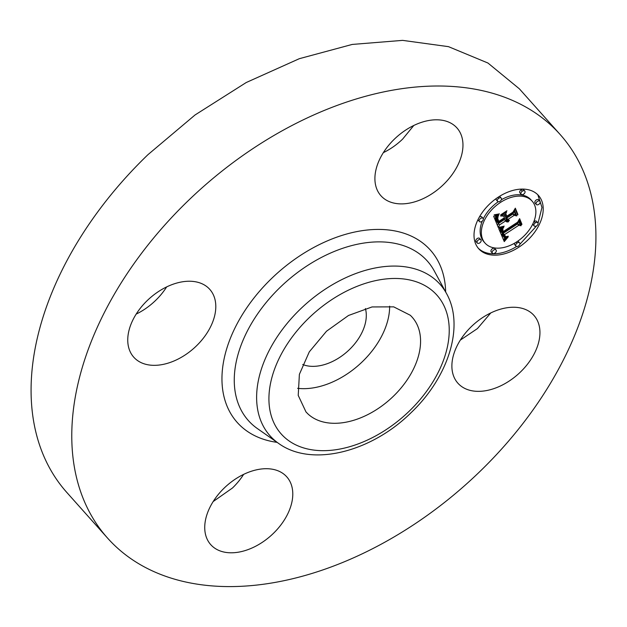 <?xml version="1.0" encoding="UTF-8"?>
<svg xmlns="http://www.w3.org/2000/svg" width="627" height="627" viewBox="0 0 627 627"><rect width="100%" height="100%" fill="white"/><g stroke="black" fill="none" stroke-linecap="round" stroke-linejoin="round"><path stroke-width="0.94" d="M389.633 306.172A71.149 46.586 -41.7 0 1 359.169 364.671A71.149 46.586 -41.7 0 1 297.598 388.309M365.4 308.539A44.149 28.905 -41.7 0 1 349.286 349.725A44.149 28.905 -41.7 0 1 302.692 364.499M410.254 315.24A71.149 46.586 -41.7 0 1 412.158 317.191A71.149 46.586 -41.7 0 1 391.632 397.918A71.149 46.586 -41.7 0 1 307.896 413.891L305.992 411.939L298.225 395.402L299.385 374.335L309.299 351.841L326.518 331.213L348.51 315.475L372.054 306.94L393.693 306.854L410.254 315.24M188.664 200.248A303.194 198.516 -41.7 0 1 560.052 134.405A303.194 198.516 -41.7 0 1 479.036 472.343A303.194 198.516 -41.7 0 1 107.64 538.185A303.194 198.516 -41.7 0 1 188.664 200.248M459.277 384.617A50.936 33.349 -41.7 0 1 457.914 383.222A50.936 33.349 -41.7 0 1 472.609 325.421A50.936 33.349 -41.7 0 1 532.558 313.986A50.936 33.349 -41.7 0 1 533.922 315.389A50.936 33.349 -41.7 0 1 519.227 373.183A50.936 33.349 -41.7 0 1 459.277 384.617M273.153 533.608A50.936 33.349 -41.7 0 1 210.758 544.667A50.936 33.349 -41.7 0 1 224.372 487.892A50.936 33.349 -41.7 0 1 286.758 476.833A50.936 33.349 -41.7 0 1 273.153 533.608M135.142 358.605A50.936 33.349 -41.7 0 1 133.778 357.21A50.936 33.349 -41.7 0 1 148.466 299.408A50.936 33.349 -41.7 0 1 208.415 287.973A50.936 33.349 -41.7 0 1 209.779 289.376A50.936 33.349 -41.7 0 1 195.083 347.17A50.936 33.349 -41.7 0 1 135.142 358.605M394.54 138.99A50.936 33.349 -41.7 0 1 456.934 127.924A50.936 33.349 -41.7 0 1 443.328 184.699A50.936 33.349 -41.7 0 1 380.934 195.757A50.936 33.349 -41.7 0 1 394.54 138.99M518.897 247.179A40.018 26.201 -41.7 0 1 478.754 248.786A40.018 26.201 -41.7 0 1 498.332 197.09A40.018 26.201 -41.7 0 1 538.475 195.483A40.018 26.201 -41.7 0 1 518.897 247.179M107.64 538.185L66.948 492.595A303.194 198.516 -41.7 0 1 147.964 154.657L195.075 114.953L246.246 82.513L299.345 58.679L352.194 44.439L402.605 40.371L448.485 46.657L487.947 63.029L519.36 88.815L560.052 134.405M490.8 312.912L477.429 328.587L460.343 340.093M243.637 474.365A50.936 33.349 -41.7 0 1 232.46 488.01L213.188 501.545M136.2 314.088A50.936 33.349 -41.7 0 0 166.414 287.291L166.249 287.103M413.812 125.455L402.628 139.108A50.936 33.349 -41.7 0 1 383.363 152.635M519.791 244.365L536.641 225.83M538.037 223.173L541.971 207.443L537.841 194.817M478.158 248.088A40.018 26.201 138.3 0 0 516.617 246.489M532.135 201.142A31.53 20.644 -41.7 0 1 516.719 241.865A31.53 20.644 -41.7 0 1 485.086 243.135A31.53 20.644 -41.7 0 1 500.511 202.403A31.53 20.644 -41.7 0 1 532.135 201.142L530.92 199.77A31.53 20.644 138.3 0 0 501.326 199.778M498.269 201.722A31.53 20.644 138.3 0 0 483.292 218.784M482.218 221.19A31.53 20.644 138.3 0 0 483.864 241.763L485.086 243.135M480.909 239.804L479.686 238.432A2.422 1.591 138.3 0 0 477.249 238.534A2.422 1.591 138.3 0 0 476.065 241.661L477.288 243.033A2.422 1.591 -41.7 0 1 478.472 239.898A2.422 1.591 -41.7 0 1 480.909 239.804A2.422 1.591 -41.7 0 1 479.718 242.931A2.422 1.591 -41.7 0 1 477.288 243.033M501.232 198.132A2.422 1.591 -41.7 0 1 500.04 201.267A2.422 1.591 -41.7 0 1 497.611 201.361A2.422 1.591 -41.7 0 1 498.794 198.234A2.422 1.591 -41.7 0 1 501.232 198.132L500.009 196.768A2.422 1.591 138.3 0 0 499.39 196.416M496.216 198.54A2.422 1.591 138.3 0 0 496.388 199.997L497.611 201.361M483.049 218.321A2.422 1.591 -41.7 0 1 481.865 221.456A2.422 1.591 -41.7 0 1 479.428 221.55A2.422 1.591 -41.7 0 1 480.619 218.423A2.422 1.591 -41.7 0 1 483.049 218.321L481.826 216.958A2.422 1.591 138.3 0 0 479.396 217.052A2.422 1.591 138.3 0 0 479.365 217.075M477.97 219.732A2.422 1.591 138.3 0 0 478.213 220.187L479.428 221.55M539.941 201.236L538.718 199.872A2.422 1.591 138.3 0 0 536.289 199.966A2.422 1.591 138.3 0 0 535.097 203.101L536.32 204.473A2.422 1.591 -41.7 0 1 537.504 201.338A2.422 1.591 -41.7 0 1 539.941 201.236A2.422 1.591 -41.7 0 1 538.75 204.371A2.422 1.591 -41.7 0 1 536.32 204.473M524.791 191.055L523.569 189.691A2.422 1.591 138.3 0 0 521.139 189.785A2.422 1.591 138.3 0 0 519.955 192.92L521.17 194.284A2.422 1.591 -41.7 0 1 522.362 191.157A2.422 1.591 -41.7 0 1 524.791 191.055A2.422 1.591 -41.7 0 1 523.608 194.19A2.422 1.591 -41.7 0 1 521.17 194.284M514.673 243.127A2.422 1.591 138.3 0 0 514.775 244.773L515.997 246.137A2.422 1.591 -41.7 0 1 517.181 243.002A2.422 1.591 -41.7 0 1 519.618 242.908A2.422 1.591 -41.7 0 1 518.427 246.043A2.422 1.591 -41.7 0 1 515.997 246.137M519.618 242.908L518.396 241.544A2.422 1.591 138.3 0 0 517.737 241.183M496.051 249.985L494.828 248.613A2.422 1.591 138.3 0 0 492.399 248.715A2.422 1.591 138.3 0 0 491.215 251.85L492.43 253.214A2.422 1.591 -41.7 0 1 493.621 250.079A2.422 1.591 -41.7 0 1 496.051 249.985A2.422 1.591 -41.7 0 1 494.868 253.12A2.422 1.591 -41.7 0 1 492.43 253.214M537.794 222.718A2.422 1.591 -41.7 0 1 536.61 225.853A2.422 1.591 -41.7 0 1 534.173 225.947A2.422 1.591 -41.7 0 1 535.364 222.812A2.422 1.591 -41.7 0 1 537.794 222.718L536.571 221.347A2.422 1.591 138.3 0 0 534.141 221.449A2.422 1.591 138.3 0 0 533.789 221.707M532.715 224.121A2.422 1.591 138.3 0 0 532.958 224.576L534.173 225.947M498.731 228.581L503.755 227.311L501.624 230.211L502.258 233.158L517.957 223.071L518.999 220.759L521.053 225.759L518.733 225.328L504.374 234.71L505.77 236.685L508.332 236.222L505.534 237.061L504.053 235.07L503.293 235.415L504.853 237.97L508.082 237.092L504.257 241.599L498.731 228.581M499.358 227.295L504.226 226.135L501.208 227.413L499.264 227.703L499.358 227.295M502.807 228.745L503.12 231.637L517.636 222.17L519.634 218.658L521.93 224.254L521.648 224.756L519.493 219.513L517.886 222.42L502.854 232.249L502.196 230.133L502.807 228.745M498.316 227.57L493.653 216.213L498.716 215.179L496.694 218.721L498.01 223.126L504.766 218.713L504.492 218.047L498.528 221.942L497.368 218.533L498.128 216.425L497.72 218.525L498.81 221.409L504.374 217.773L503.7 216.119L500.542 215.962L506.585 212.012L504.947 215.414L505.973 217.922L513.247 213.172L514.548 210.547L516.758 215.915L514.148 215.359L507.941 219.411L509.383 220.343L509.171 220.751L507.549 219.669L506.875 220.108L508.599 221.731L506.828 221.887L505.66 220.9L499.57 224.881L498.316 227.57M494.194 214.81L499.413 213.893L496.772 215.014L494.194 214.81M500.714 214.834L506.953 210.758L500.714 214.834M505.879 213.948L506.804 216.19L512.98 212.153L515.331 208.172L517.933 214.512L517.659 215.037L515.19 209.042L513.262 212.318L506.522 216.715L505.879 213.948M503.042 228.157L502.642 227.703M502.799 228.416L502.266 227.82M502.572 228.667L501.913 227.922M502.368 228.91L501.569 228.016M502.196 229.145L501.247 228.087M502.031 229.372L500.942 228.15M501.898 229.592L500.699 228.197M501.788 229.803L500.683 228.228M501.694 230.007L500.565 228.44M501.624 230.211L500.479 228.643M501.576 230.415L500.409 228.839M501.537 230.626L500.354 229.051M501.522 230.838L500.322 229.263M501.522 231.057L500.307 229.474M501.545 231.285L500.307 229.694M501.584 231.512L500.322 229.913M501.631 231.739L500.362 230.14M501.71 231.974L500.417 230.375M501.796 232.209L500.487 230.603M501.882 232.405L500.573 230.846M501.968 232.601L500.659 231.042M502.062 232.789L500.746 231.23M502.156 232.978L500.84 231.426M502.258 233.158L500.934 231.606M521.053 225.759L518.654 221.519M518.733 225.328L517.51 223.957L519.83 224.388M504.374 234.71L503.16 233.338L517.51 223.957M504.68 235.493L503.16 233.338M504.774 235.705L503.457 234.122M504.876 235.901L503.559 234.341M504.986 236.073L503.661 234.537M505.103 236.23L503.763 234.71M506.091 237.092L505.707 236.653M505.887 237.108L505.244 236.379M505.534 237.061L504.664 235.736M505.362 237.006L504.374 235.901M505.205 236.928L504.492 236.12M505.056 236.826L504.61 236.324M504.053 235.07L502.83 233.706L502.07 234.043L503.293 235.415M503.356 235.658L502.07 234.043M503.418 235.885L502.133 234.286M503.489 236.113L502.196 234.522M503.567 236.324L502.266 234.741M503.646 236.528L502.345 234.96M503.763 236.802L502.423 235.164M503.896 237.045L502.541 235.431M504.03 237.265L502.674 235.674M504.179 237.453L502.807 235.893M507.024 238.362L506.569 237.845M506.647 238.777L505.973 238.025M506.263 239.2L505.252 238.072M505.871 239.647L504.907 237.986M505.472 240.11L504.257 238.746L504.649 238.284M505.072 240.588L503.857 239.224L504.257 238.746M504.672 241.089L503.473 239.749M503.457 239.71L503.857 239.224M502.642 230.015L502.29 229.615M502.658 230.258L502.243 229.788M502.697 230.493L502.211 229.952M502.744 230.728L502.196 230.125M502.815 230.963L502.211 230.289M502.893 231.191L502.227 230.438M502.964 231.339L502.243 230.532M503.042 231.488L502.258 230.618M503.12 231.637L502.274 230.681M521.93 224.254L521.021 223.228M498.104 215.947L497.705 215.492M497.846 216.299L497.242 215.633M497.603 216.636L496.819 215.751M497.399 216.958L496.412 215.853M497.219 217.255L496.043 215.939M497.062 217.538L495.957 215.954M496.937 217.796L495.839 216.166M496.835 218.039L495.714 216.433M496.764 218.267L495.62 216.676M496.717 218.494L495.542 216.903M496.694 218.721L495.495 217.122M496.678 218.972L495.471 217.357M496.694 219.231L495.463 217.6M496.725 219.497L495.471 217.859M496.772 219.779L495.502 218.133M496.843 220.077L495.549 218.415M496.929 220.383L495.62 218.705M497.039 220.696L495.706 219.011M497.164 221.025L495.816 219.325M497.438 221.637L495.949 219.654M497.862 222.71L496.216 220.273M498.01 223.126L496.639 221.339M497.752 218.705L497.383 218.29M497.791 218.901L497.376 218.431M497.846 219.105L497.376 218.58M497.909 219.317L497.383 218.737M497.979 219.544L497.391 218.894M498.057 219.779L497.423 219.066M498.151 220.03L497.454 219.246M498.253 220.289L497.493 219.434M498.34 220.485L497.532 219.583M498.434 220.696L497.572 219.724M498.543 220.916L497.626 219.889M498.669 221.159L497.689 220.061M498.81 221.409L497.76 220.234M503.7 216.119L502.399 214.747M504.947 215.414L503.842 213.807M505.973 217.922L503.724 214.05M516.758 215.915L515.535 214.552L514.187 211.275M514.148 215.359L512.925 213.995L515.535 214.552M507.941 219.411L506.718 218.047L512.925 213.995M508.019 219.575L506.718 218.047M508.113 219.716L506.796 218.204M508.215 219.85L506.89 218.353M509.171 220.751L508.638 220.155M508.936 220.735L507.792 219.372M508.724 220.696L507.721 219.364M508.528 220.641L507.502 219.332M508.34 220.563L506.334 218.298L505.652 218.745L506.875 220.108M508.176 220.461L507.658 219.889M506.922 220.289L505.652 218.745M506.977 220.461L505.699 218.917M507.071 220.649L505.762 219.089M507.188 220.822L505.856 219.285M507.321 220.978L505.965 219.458M508.199 221.856L507.627 221.221M507.815 221.934L506.898 220.5M507.462 221.966L506.6 220.563M507.133 221.95L506.24 220.594M506.828 221.887L505.911 220.579M506.545 221.786L505.605 220.524M506.287 221.637L505.723 221.002M505.66 220.9L504.445 219.536L498.355 223.51L499.57 224.881M497.446 225.454L498.355 223.51M506.804 216.19L505.887 215.163M517.933 214.512L517.016 213.486M309.135 317.764A104.301 68.288 -41.7 0 1 434.096 292.253A104.301 68.288 -41.7 0 1 409.023 411.367A104.301 68.288 -41.7 0 1 284.055 436.878A104.301 68.288 -41.7 0 1 309.135 317.764M278.678 443.461A113.855 74.542 -41.7 0 1 300.521 308.954A113.855 74.542 -41.7 0 1 446.565 293.616L434.245 270.88A119.867 78.477 -41.7 0 0 280.481 287.033A119.867 78.477 -41.7 0 0 257.485 428.641L278.678 443.461C311.784 467.507 371.215 451.965 410.873 412.879C448.039 377.705 464.96 326.432 446.565 293.616M277.118 442.364A129.421 84.739 -41.7 0 1 271.875 278.223A129.421 84.739 -41.7 0 1 385.715 229.701A129.421 84.739 -41.7 0 1 445.656 291.939M498.794 198.234L497.979 197.317M522.362 191.157L521.139 189.785M517.181 243.002L516.366 242.093M535.364 222.812L534.141 221.449"/></g></svg>
